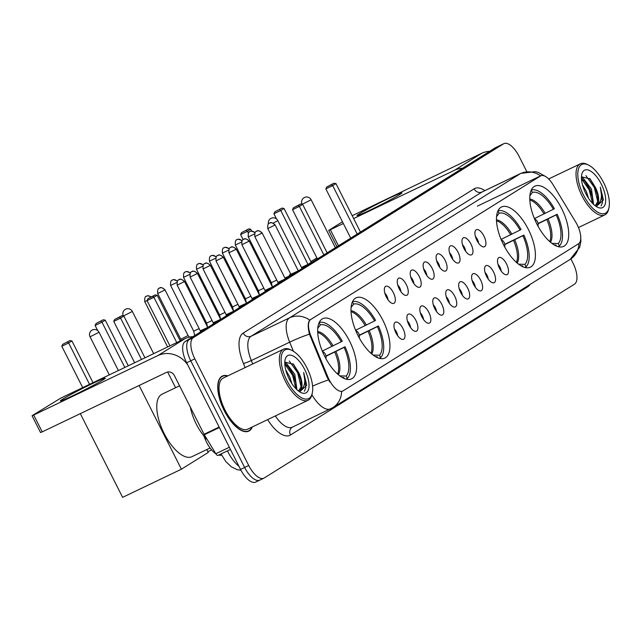 <?xml version="1.0" encoding="UTF-8"?>
<svg xmlns="http://www.w3.org/2000/svg" width="641" height="641" viewBox="0 0 641 641"><rect width="100%" height="100%" fill="white"/><g stroke="black" fill="none" stroke-linecap="round" stroke-linejoin="round"><path stroke-width="0.96" d="M528.328 229.342A33.372 14.527 64.4 0 0 501.534 206.979A33.372 14.527 64.4 0 0 503.562 244.814A33.372 14.527 64.4 0 0 530.355 267.177A33.372 14.527 64.4 0 0 528.328 229.342M382.845 320.22A33.372 14.527 64.4 0 0 356.059 297.857A33.372 14.527 64.4 0 0 358.087 335.692A33.372 14.527 64.4 0 0 384.872 358.055A33.372 14.527 64.4 0 0 382.845 320.22M349.537 341.028A33.372 14.527 64.4 0 0 322.744 318.665A33.372 14.527 64.4 0 0 324.771 356.5A33.372 14.527 64.4 0 0 351.564 378.863A33.372 14.527 64.4 0 0 349.537 341.028M561.636 208.533A33.372 14.527 64.4 0 0 534.842 186.17A33.372 14.527 64.4 0 0 536.878 224.005A33.372 14.527 64.4 0 0 563.663 246.368A33.372 14.527 64.4 0 0 561.636 208.533M476.912 240.415A9.447 4.11 -115.6 0 1 475.438 230.584A9.447 4.11 -115.6 0 1 483.915 236.032A9.447 4.11 -115.6 0 1 483.242 246.889A9.447 4.11 -115.6 0 1 476.912 240.415M478.579 243.163A5.665 2.468 64.4 0 0 477.401 239.357A5.665 2.468 64.4 0 0 475.414 236.553M463.972 248.5A9.447 4.11 -115.6 0 1 462.498 238.668A9.447 4.11 -115.6 0 1 470.975 244.117A9.447 4.11 -115.6 0 1 470.302 254.974A9.447 4.11 -115.6 0 1 463.972 248.5M465.638 251.248A5.665 2.468 64.4 0 0 464.461 247.442A5.665 2.468 64.4 0 0 462.473 244.638M451.032 256.576A9.447 4.11 -115.6 0 1 449.557 246.753A9.447 4.11 -115.6 0 1 458.035 252.201A9.447 4.11 -115.6 0 1 457.362 263.058A9.447 4.11 -115.6 0 1 451.032 256.576M452.698 259.333A5.665 2.468 64.4 0 0 451.52 255.527A5.665 2.468 64.4 0 0 449.533 252.722M438.091 264.661A9.447 4.11 -115.6 0 1 436.617 254.838A9.447 4.11 -115.6 0 1 445.094 260.286A9.447 4.11 -115.6 0 1 444.421 271.143A9.447 4.11 -115.6 0 1 438.091 264.661M439.758 267.417A5.665 2.468 64.4 0 0 438.58 263.611A5.665 2.468 64.4 0 0 436.593 260.807M425.143 272.745A9.447 4.11 -115.6 0 1 423.677 262.922A9.447 4.11 -115.6 0 1 432.154 268.371A9.447 4.11 -115.6 0 1 431.481 279.228A9.447 4.11 -115.6 0 1 425.143 272.745M426.818 275.502A5.665 2.468 64.4 0 0 425.64 271.696A5.665 2.468 64.4 0 0 423.653 268.891M412.203 280.83A9.447 4.11 -115.6 0 1 410.729 271.007A9.447 4.11 -115.6 0 1 419.214 276.455A9.447 4.11 -115.6 0 1 418.541 287.312A9.447 4.11 -115.6 0 1 412.203 280.83M413.878 283.586A5.665 2.468 64.4 0 0 412.7 279.78A5.665 2.468 64.4 0 0 410.713 276.968M399.263 288.915A9.447 4.11 -115.6 0 1 397.789 279.091A9.447 4.11 -115.6 0 1 406.274 284.54A9.447 4.11 -115.6 0 1 405.593 295.397A9.447 4.11 -115.6 0 1 399.263 288.915M400.937 291.671A5.665 2.468 64.4 0 0 399.76 287.857A5.665 2.468 64.4 0 0 397.773 285.053M386.323 296.999A9.447 4.11 -115.6 0 1 384.848 287.176A9.447 4.11 -115.6 0 1 393.334 292.625A9.447 4.11 -115.6 0 1 392.653 303.481A9.447 4.11 -115.6 0 1 386.323 296.999M387.997 299.756A5.665 2.468 64.4 0 0 386.819 295.942A5.665 2.468 64.4 0 0 384.832 293.137M499.491 268.259A9.447 4.11 -115.6 0 1 498.017 258.435A9.447 4.11 -115.6 0 1 506.494 263.884A9.447 4.11 -115.6 0 1 505.821 274.741A9.447 4.11 -115.6 0 1 499.491 268.259M501.158 271.015A5.665 2.468 64.4 0 0 499.98 267.209A5.665 2.468 64.4 0 0 497.993 264.396M486.551 276.343A9.447 4.11 -115.6 0 1 485.077 266.52A9.447 4.11 -115.6 0 1 493.554 271.968A9.447 4.11 -115.6 0 1 492.881 282.825A9.447 4.11 -115.6 0 1 486.551 276.343M488.218 279.099A5.665 2.468 64.4 0 0 487.04 275.285A5.665 2.468 64.4 0 0 485.053 272.481M473.611 284.428A9.447 4.11 -115.6 0 1 472.137 274.604A9.447 4.11 -115.6 0 1 480.614 280.053A9.447 4.11 -115.6 0 1 479.941 290.902A9.447 4.11 -115.6 0 1 473.611 284.428M475.277 287.184A5.665 2.468 64.4 0 0 474.1 283.37A5.665 2.468 64.4 0 0 472.113 280.566M460.671 292.512A9.447 4.11 -115.6 0 1 459.196 282.689A9.447 4.11 -115.6 0 1 467.674 288.138A9.447 4.11 -115.6 0 1 467.001 298.986A9.447 4.11 -115.6 0 1 460.671 292.512M462.337 295.269A5.665 2.468 64.4 0 0 461.159 291.455A5.665 2.468 64.4 0 0 459.172 288.65M447.722 300.597A9.447 4.11 -115.6 0 1 446.256 290.766A9.447 4.11 -115.6 0 1 454.733 296.214A9.447 4.11 -115.6 0 1 454.06 307.071A9.447 4.11 -115.6 0 1 447.722 300.597M449.397 303.345A5.665 2.468 64.4 0 0 448.219 299.539A5.665 2.468 64.4 0 0 446.232 296.735M434.782 308.682A9.447 4.11 -115.6 0 1 433.308 298.85A9.447 4.11 -115.6 0 1 441.793 304.299A9.447 4.11 -115.6 0 1 441.12 315.156A9.447 4.11 -115.6 0 1 434.782 308.682M436.457 311.43A5.665 2.468 64.4 0 0 435.279 307.624A5.665 2.468 64.4 0 0 433.292 304.82M421.842 316.766A9.447 4.11 -115.6 0 1 420.368 306.935A9.447 4.11 -115.6 0 1 428.853 312.383A9.447 4.11 -115.6 0 1 428.172 323.24A9.447 4.11 -115.6 0 1 421.842 316.766M423.517 319.514A5.665 2.468 64.4 0 0 422.339 315.709A5.665 2.468 64.4 0 0 420.352 312.904M408.902 324.851A9.447 4.11 -115.6 0 1 407.428 315.019A9.447 4.11 -115.6 0 1 415.913 320.468A9.447 4.11 -115.6 0 1 415.232 331.325A9.447 4.11 -115.6 0 1 408.902 324.851M410.577 327.599A5.665 2.468 64.4 0 0 409.399 323.793A5.665 2.468 64.4 0 0 407.412 320.989M395.962 332.927A9.447 4.11 -115.6 0 1 394.487 323.104A9.447 4.11 -115.6 0 1 402.973 328.553A9.447 4.11 -115.6 0 1 402.292 339.41A9.447 4.11 -115.6 0 1 395.962 332.927M397.636 335.684A5.665 2.468 64.4 0 0 396.459 331.878A5.665 2.468 64.4 0 0 394.463 329.073M575.738 222.115A17.003 7.396 -115.6 0 1 577.164 224.687A17.003 7.396 -115.6 0 1 578.519 243.78L343.055 390.874A17.003 7.396 -115.6 0 1 342.743 391.042A17.003 7.396 -115.6 0 1 327.863 376.956L310.893 335.86A17.003 7.396 -115.6 0 1 310.773 319.45L540.467 175.971A17.003 7.396 -115.6 0 1 540.788 175.794A17.003 7.396 -115.6 0 1 553.007 184.616L575.738 222.115M218.084 455.366L230.448 449.445L218.14 455.334A3.149 1.37 -115.6 0 1 218.084 455.366A3.149 1.37 -115.6 0 1 215.817 453.732A18.885 8.221 -115.6 0 1 205.208 439.269L203.758 435.752M221.578 454.998A18.885 8.221 -115.6 0 1 218.661 455.094M227.803 375.874A30.536 13.293 64.4 0 0 222.379 376.027A30.536 13.293 64.4 0 0 224.238 410.649A30.536 13.293 64.4 0 0 248.748 431.113A30.536 13.293 64.4 0 0 252.274 426.986M526.734 171.492L519.066 156.308A18.885 8.221 64.4 0 0 503.898 143.648L499.812 145.603A18.885 8.221 64.4 0 0 499.459 145.795L189.247 339.578A18.885 8.221 64.4 0 0 190.754 360.795L244.638 467.473A18.885 8.221 64.4 0 0 259.797 480.133A18.885 8.221 64.4 0 0 260.15 479.941M329.883 382.052L327.118 377.317L309.451 334.145C307.736 327.255 307.832 322.575 309.739 320.123L540.643 175.882A22.034 19.815 58 0 0 520.404 173.631A25.183 10.961 -115.6 0 1 520.869 173.374L482.521 191.731A25.183 10.961 64.4 0 0 482.056 191.988L251.152 336.229A25.183 10.961 64.4 0 0 251.328 360.53L252.73 363.936M342.558 391.114L341.629 391.483A22.034 19.815 58 0 1 332.847 407.628L570.17 259.373A22.034 19.815 -122 0 0 578.951 243.46M503.898 143.648A18.885 8.221 64.4 0 0 503.546 143.84L193.342 337.623A18.885 8.221 64.4 0 0 194.84 358.84L248.724 465.51A18.885 8.221 64.4 0 0 263.892 478.17A18.885 8.221 64.4 0 0 264.244 477.978L574.448 284.195A18.885 8.221 64.4 0 0 572.95 262.978L570.891 258.9M495.717 147.558A18.885 8.221 64.4 0 0 495.365 147.759L185.161 341.533A18.885 8.221 64.4 0 0 186.659 362.758L240.543 469.428A18.885 8.221 64.4 0 0 255.711 482.088L259.797 480.133A18.885 8.221 64.4 0 1 244.638 467.473L190.754 360.795A18.885 8.221 64.4 0 1 189.247 339.578L499.459 145.795A18.885 8.221 64.4 0 1 499.812 145.603L495.717 147.558M359.032 214.006A25.183 1.106 153.2 0 1 384.856 200.304A25.183 1.106 153.2 0 1 401.939 192.973A25.183 1.106 153.2 0 1 399.936 194.431A25.183 1.106 153.2 0 1 375.794 207.299A25.183 1.106 153.2 0 1 357.109 215.616A25.183 1.106 153.2 0 1 359.032 214.006M489.692 151.3A25.183 22.643 -122 0 0 481.687 153.311L352.197 215.696M462.594 168.23A25.183 22.643 -122 0 0 454.597 170.242L353.648 218.565M336.95 246.713L328.713 230.407L342.454 221.778M328.713 230.407L330.355 229.718L338.464 245.775M343.328 223.501L330.355 229.718M583.534 195.152A27.074 11.786 64.4 0 0 608.95 207.796A27.074 11.786 64.4 0 0 603.622 182.605A27.074 11.786 64.4 0 0 588.486 165.041A27.074 11.786 64.4 0 0 578.038 170.851A27.074 11.786 64.4 0 0 583.534 195.152M588.486 165.041L587.228 164.425A28.332 12.331 64.4 0 0 580.321 163.816A28.332 12.331 64.4 0 0 582.044 195.938A28.332 12.331 64.4 0 0 604.792 214.927A28.332 12.331 64.4 0 0 608.646 209.166L608.95 207.796M582.461 184.76L586.355 191.483L588.526 198.285M581.451 177.685L583.262 178.302L591.467 189.039L593.582 204.375M592.588 203.405L589.215 189.928L581.483 178.671L585.217 181.611L590.193 189.648L592.524 197.34L592.661 203.485M596.298 206.498L603.421 199.976L600.337 187.156C602.604 196.611 601.338 202.524 596.555 204.888A15.737 6.851 64.4 0 0 595.305 187.204L597.636 194.896L597.668 201.586L595.553 205.312M596.555 204.888L594.816 205.44M601.29 184.063A20.776 9.046 64.4 0 0 581.796 174.32A20.776 9.046 64.4 0 0 585.874 193.694A20.776 9.046 64.4 0 0 597.532 207.195A20.776 9.046 64.4 0 0 605.513 202.692A20.776 9.046 64.4 0 0 601.29 184.063M595.305 187.204L590.169 178.991L581.475 176.78M600.337 187.156L602.508 202.452L601.066 205.897M585.938 175.674L594.327 187.484L597.708 201.426M589.632 178.406L594.968 187.18L597.773 195.793M584.608 180.962L589.856 189.624L592.653 198.237M534.394 218.573L553.359 209.27A28.837 12.548 64.4 0 0 532.399 192.428L531.237 190.129M538.071 223.501L557.181 214.262A31.481 13.701 64.4 0 1 559.417 245.92L557.982 246.609M553.359 209.27L554.345 208.654A31.481 13.701 64.4 0 0 531.285 190.032M554.761 245.247A28.837 12.548 64.4 0 0 555.883 245.006L556.412 246.048M555.883 245.006L554.257 244.958M532.399 192.428L529.883 195.809M559.417 245.92L558.223 243.548A28.837 12.548 64.4 0 0 556.196 214.879L557.181 214.262M551.877 243.364L558.223 243.548M556.196 214.879L538.111 223.765M310.853 263.018A24.558 1.082 153.2 0 1 312.223 262.113A24.558 1.082 153.2 0 1 314.314 260.855M276.519 218.95L273.899 213.765L274.821 211.859L281.968 208.101L284.019 208.437L311.246 262.337L307.976 264.38L280.75 210.48L273.899 213.765M310.861 261.576L316.886 257.914M289.716 275.79L289.331 275.029L290.79 274.116M301.51 267.473L307.976 264.38M289.331 275.029L290.87 274.292M274.821 211.859L281.968 208.101M284.019 208.437L280.75 210.48L279.628 209.559M360.45 232.034L335.964 183.574L332.695 185.618L357.181 234.077M335.964 183.574L333.913 183.23L331.573 184.688L332.695 185.618L325.844 188.895L350.715 238.123M331.573 184.688L326.766 186.996L325.844 188.895M333.913 183.23L326.766 186.996M501.078 239.381L520.051 230.079A28.837 12.548 64.4 0 0 499.091 213.237L497.929 210.937M504.763 244.309L523.873 235.071A31.481 13.701 64.4 0 1 526.109 266.728L524.667 267.417M520.051 230.079L521.037 229.462A31.481 13.701 64.4 0 0 497.969 210.841M521.445 266.055A28.837 12.548 64.4 0 0 522.575 265.815L523.104 266.856M522.575 265.815L520.949 265.767M499.091 213.237L496.567 216.618M526.109 266.728L524.907 264.356A28.837 12.548 64.4 0 0 522.888 235.688L523.873 235.071M518.569 264.172L524.907 264.356M522.888 235.688L504.804 244.574M243.123 239.582L240.591 234.574L241.513 232.667L248.652 228.909L250.711 229.246L251.609 231.024M248.355 233.1L247.442 231.289L240.591 234.574M291.062 275.141L284.933 278.074M241.513 232.667L248.652 228.909M250.711 229.246L247.442 231.289L246.32 230.367M327.142 252.842L302.656 204.383L299.387 206.426L323.865 254.886M302.656 204.383L300.605 204.038L298.265 205.497L299.387 206.426L292.536 209.703L317.399 258.924M298.265 205.497L293.458 207.796L292.536 209.703M300.605 204.038L293.458 207.796M355.603 330.259L374.568 320.957A28.837 12.548 64.4 0 0 353.608 304.114L352.446 301.815M359.281 335.187L378.39 325.949A31.481 13.701 64.4 0 1 380.626 357.606L379.192 358.295M374.568 320.957L375.554 320.34A31.481 13.701 64.4 0 0 352.494 301.719M375.971 356.933A28.837 12.548 64.4 0 0 377.092 356.692L377.621 357.734M377.092 356.692L375.466 356.644M353.608 304.114L351.092 307.496M380.626 357.606L379.432 355.234A28.837 12.548 64.4 0 0 377.405 326.565L378.39 325.949M373.086 355.05L379.432 355.234M377.405 326.565L359.321 335.451M97.728 330.636L95.108 325.452L96.03 323.545L103.177 319.787L105.228 320.123L128.296 365.787M124.835 367.445L101.959 322.167L95.108 325.452M207.884 451.673L211.594 449.894M96.03 323.545L103.177 319.787M105.228 320.123L101.959 322.167L100.837 321.245M180.241 340.924L157.181 295.261L153.904 297.304L176.78 342.582M157.181 295.261L155.122 294.916L152.782 296.374L153.904 297.304L147.053 300.581L169.929 345.86M152.782 296.374L147.983 298.682L147.053 300.581M155.122 294.916L147.983 298.682M322.295 351.068L341.26 341.765A28.837 12.548 64.4 0 0 320.3 324.923L319.138 322.623M325.973 355.995L345.082 346.757A31.481 13.701 64.4 0 1 347.318 378.414L345.884 379.103M179.568 385.81L162.013 394.215A34.63 15.072 64.4 0 0 164.12 433.468A34.63 15.072 64.4 0 0 191.923 456.68L210.08 447.987M341.26 341.765L342.246 341.148A31.481 13.701 64.4 0 0 319.178 322.527M342.663 377.741A28.837 12.548 64.4 0 0 343.784 377.501L344.313 378.543M343.784 377.501L342.158 377.453M320.3 324.923L317.776 328.304M347.318 378.414L346.124 376.043A28.837 12.548 64.4 0 0 344.097 347.374L345.082 346.757M339.778 375.858L346.124 376.043M344.097 347.374L326.013 356.26M82.697 387.621L61.8 346.26L62.722 344.353L69.861 340.595L71.92 340.932L93.009 382.685M139.113 385.481L181.403 469.204L122.607 497.352L80.317 413.629M89.548 384.344L68.651 342.975L61.8 346.26M181.403 469.204L208.269 452.426L206.811 449.549M167.638 371.996L175.578 387.717M62.722 344.353L69.861 340.595M71.92 340.932L68.651 342.975L67.529 342.054M144.954 357.814L123.865 316.069L120.596 318.112L141.493 359.473M123.865 316.069L121.814 315.725L119.474 317.183L120.596 318.112L113.745 321.389L134.642 362.75M119.474 317.183L114.667 319.482L113.745 321.389M121.814 315.725L114.667 319.482M254.477 233.965L248.267 236.954L271.359 282.649L276.784 280.093M241.537 242.05L235.327 245.038L258.419 290.734L263.836 288.178M228.597 250.126L222.387 253.123L245.471 298.818L250.895 296.262M215.656 258.211L209.447 261.199L232.531 306.903L237.955 304.347M202.716 266.295L196.507 269.284L219.591 314.987L225.015 312.423M189.776 274.38L183.566 277.369L206.65 323.072L212.075 320.508M176.836 282.465L170.626 285.453L193.71 331.157L199.135 328.593M164.657 290.101L164.993 289.852C159.729 285.493 159.625 288.754 159.601 287.985L159.168 288.226A4.094 3.678 -122 0 1 159.497 288.041A4.094 3.678 58 0 1 164.657 290.101L157.686 293.538L180.77 339.241L188.077 335.547L189.424 337.11M274.749 225.127L275.077 224.871C269.813 220.512 269.717 223.773 269.693 223.012L269.26 223.244A4.094 3.678 -122 0 1 269.581 223.068A4.094 3.678 58 0 1 274.749 225.127L267.778 228.557L290.862 274.26L298.377 270.814M261.808 233.204L262.137 232.955C256.873 228.597 256.777 231.858 256.753 231.097L256.32 231.329A4.094 3.678 -122 0 1 256.64 231.153A4.094 3.678 58 0 1 261.808 233.204L254.83 236.641L277.922 282.344L285.437 278.899M248.868 241.288L249.197 241.04C243.933 236.681 243.836 239.942 243.812 239.173L243.38 239.414A4.094 3.678 -122 0 1 243.7 239.229A4.094 3.678 58 0 1 248.868 241.288L241.889 244.726L264.973 290.429L272.497 286.984M235.928 249.373L236.257 249.125C230.992 244.766 230.888 248.027 230.864 247.258L230.44 247.498A4.094 3.678 -122 0 1 230.76 247.314A4.094 3.678 58 0 1 235.928 249.373L228.949 252.81L252.033 298.514L259.549 295.068M222.988 257.458L223.316 257.201C218.052 252.85 217.948 256.112 217.924 255.342L217.491 255.583A4.094 3.678 -122 0 1 217.82 255.398A4.094 3.678 58 0 1 222.988 257.458L216.009 260.895L239.093 306.598L246.609 303.145M210.048 265.542L210.376 265.286C205.112 260.935 205.008 264.196 204.984 263.427L204.551 263.667A4.094 3.678 -122 0 1 204.88 263.483A4.094 3.678 58 0 1 210.048 265.542L203.069 268.98L226.153 314.683L233.669 311.23M213.461 323.857L213.213 322.76L220.728 319.314M184.167 281.711L184.496 281.455C179.232 277.104 179.127 280.365 179.103 279.596L178.671 279.829A4.094 3.678 -122 0 1 178.999 279.652A4.094 3.678 58 0 1 184.167 281.711L177.188 285.149L200.272 330.852L207.788 327.399M62.377 399.327A25.183 1.106 153.2 0 1 88.202 385.626A25.183 1.106 153.2 0 1 105.276 378.286A25.183 1.106 153.2 0 1 103.281 379.744A25.183 1.106 153.2 0 1 79.131 392.621A25.183 1.106 153.2 0 1 60.446 400.929A25.183 1.106 153.2 0 1 62.377 399.327M193.029 336.621A25.183 22.643 -122 0 0 185.033 338.632L60.791 398.109L32.05 415.721L33.693 415.031L42.202 431.874L166.444 372.405A6.298 5.665 58 0 1 174.392 375.57L204.046 434.269L219.134 427.05M187.725 364.857A25.183 22.643 -122 0 0 157.934 355.555L33.693 415.031M42.202 431.874L40.559 432.563L32.05 415.721M229.342 447.258L215.817 453.732L204.311 434.75A3.149 1.37 -115.6 0 1 204.046 434.269M286.872 380.474A27.074 11.786 64.4 0 0 312.287 393.117A27.074 11.786 64.4 0 0 306.967 367.926A27.074 11.786 64.4 0 0 291.823 350.363A27.074 11.786 64.4 0 0 281.375 356.172A27.074 11.786 64.4 0 0 286.872 380.474M291.823 350.363L290.565 349.746A28.332 12.331 64.4 0 0 283.667 349.129A28.332 12.331 64.4 0 0 285.389 381.251A28.332 12.331 64.4 0 0 308.129 400.24A28.332 12.331 64.4 0 0 311.983 394.487L312.287 393.117M283.667 349.129L223.332 378.014A28.332 12.331 64.4 0 0 225.055 410.136A28.332 12.331 64.4 0 0 247.795 429.125L308.129 400.24M227.459 376.035A30.223 13.157 64.4 0 0 222.515 376.307A30.223 13.157 64.4 0 0 224.35 410.569A30.223 13.157 64.4 0 0 248.612 430.824A30.223 13.157 64.4 0 0 251.929 427.146M190.345 407.155A31.481 13.701 64.4 0 0 196.274 424.078A31.481 13.701 64.4 0 0 207.235 439.582M285.806 370.081L289.692 376.804L291.863 383.598M284.796 363.006L286.599 363.615L294.812 374.352L296.919 389.696M295.926 388.718L292.56 375.249L284.82 363.984L288.554 366.932L293.53 374.969L295.862 382.661L296.006 388.799M299.635 391.819L306.759 385.297L303.674 372.469C305.941 381.924 304.683 387.837 299.892 390.201A15.737 6.851 64.4 0 0 298.642 372.517L300.974 380.209L301.014 386.908L298.89 390.633M299.892 390.201L298.161 390.762M304.627 369.384A20.776 9.046 64.4 0 0 285.133 359.641A20.776 9.046 64.4 0 0 289.211 379.015A20.776 9.046 64.4 0 0 300.869 392.508A20.776 9.046 64.4 0 0 308.85 388.013A20.776 9.046 64.4 0 0 304.627 369.384M298.642 372.517L293.506 364.304L284.812 362.101M303.674 372.469L305.845 387.765L304.403 391.218M289.283 360.995L297.672 372.798L301.046 386.747M292.969 363.727L298.313 372.493L301.11 381.107M287.945 366.283L293.193 374.945L295.998 383.558M540.467 175.971L539.962 176.211M310.773 319.45L310.268 319.691M310.893 335.86L310.148 336.213M327.863 376.956L327.118 377.317M206.378 438.708L205.208 439.269M530.027 284.452A31.481 13.701 -115.6 0 1 527.799 286.751L290.469 435.007A6.298 5.665 58 0 1 292.248 427.218A6.298 5.665 58 0 1 292.264 427.21L292.28 427.202A25.183 10.961 64.4 0 1 275.326 415.945M290.469 435.007A31.481 13.701 -115.6 0 1 267.642 419.623M331.093 408.589A25.183 10.961 -115.6 0 1 330.628 408.846A25.183 10.961 -115.6 0 1 311.919 394.76M309.739 320.123A22.034 19.815 -122 0 0 289.5 317.872L520.404 173.631L482.056 191.988A6.298 5.665 58 0 1 474.108 188.823A31.481 13.701 -115.6 0 1 484.828 190.625M309.451 334.145A22.034 2.484 157.6 0 0 289.668 342.174A25.183 10.961 -115.6 0 1 289.5 317.872L251.152 336.229A6.298 5.665 58 0 1 243.203 333.064L474.108 188.823M293.426 351.268L289.668 342.174L251.328 360.53A6.298 0.713 -22.4 0 1 243.42 363.447A31.481 13.701 -115.6 0 1 243.203 333.064M328.464 379.913A22.034 2.484 157.6 0 0 312.584 386.13M245.126 367.581L243.42 363.447M248.724 465.51L240.543 469.428M503.546 143.84L495.365 147.759M193.342 337.623L185.161 341.533M194.84 358.84L186.659 362.758M527.799 286.751A6.298 5.665 58 0 1 527.487 286.038M227.467 450.871A25.183 10.961 64.4 0 0 228.004 451.961A25.183 10.961 64.4 0 0 238.957 466.287M454.597 170.242L481.687 153.311M544.001 213.974A24.678 10.745 64.4 0 0 529.827 200M545.195 213.389A24.975 10.873 64.4 0 0 529.787 198.99M550.507 242.266A24.975 10.873 64.4 0 0 548.031 218.998M549.746 241.609A24.678 10.745 64.4 0 0 546.837 219.591M335.355 247.714L311.133 199.768L302.223 204.311M510.693 234.782A24.678 10.745 64.4 0 0 496.519 220.808M511.887 234.197A24.975 10.873 64.4 0 0 496.479 219.799M517.199 263.074A24.975 10.873 64.4 0 0 514.715 239.806M516.438 262.417A24.678 10.745 64.4 0 0 513.529 240.399M302.039 268.523L277.825 220.576L273.33 223.092M365.21 325.66A24.678 10.745 64.4 0 0 351.036 311.686M366.404 325.075A24.975 10.873 64.4 0 0 351.004 310.677M371.716 353.952A24.975 10.873 64.4 0 0 369.24 330.692M370.955 353.295A24.678 10.745 64.4 0 0 368.046 331.277M153.656 353.648L132.342 311.454L123.433 315.997M331.902 346.469A24.678 10.745 64.4 0 0 317.728 332.495M333.096 345.884A24.975 10.873 64.4 0 0 317.688 331.485M338.408 374.761A24.975 10.873 64.4 0 0 335.932 351.492M337.647 374.104A24.678 10.745 64.4 0 0 334.738 352.085M118.369 370.546L99.034 332.262L90.036 336.805L109.282 374.897M255.094 232.515L251.256 231.072L249.758 231.633A4.094 3.678 -122 0 1 250.078 231.457A4.094 3.678 58 0 1 254.862 232.891M242.146 240.599L238.316 239.149L236.817 239.718A4.094 3.678 -122 0 1 237.138 239.542A4.094 3.678 58 0 1 241.921 240.976M229.206 248.684L225.368 247.234L223.877 247.803A4.094 3.678 -122 0 1 224.198 247.626A4.094 3.678 58 0 1 228.981 249.061M216.265 256.769L212.427 255.318L210.929 255.887A4.094 3.678 -122 0 1 211.258 255.711A4.094 3.678 58 0 1 216.041 257.145M203.325 264.853L199.487 263.403L197.989 263.972A4.094 3.678 -122 0 1 198.317 263.796A4.094 3.678 58 0 1 203.101 265.23M190.385 272.93L186.547 271.488L185.049 272.056A4.094 3.678 -122 0 1 185.377 271.88A4.094 3.678 58 0 1 190.161 273.306M177.445 281.014L173.607 279.572L172.109 280.141A4.094 3.678 -122 0 1 172.437 279.957A4.094 3.678 58 0 1 177.22 281.391M151.196 296.799L147.726 295.741L146.228 296.31A4.094 3.678 -122 0 1 146.557 296.126A4.094 3.678 58 0 1 150.827 296.975M167.646 346.957L144.746 301.623L147.077 300.629M197.108 273.627L197.436 273.37C192.172 269.02 192.068 272.281 192.044 271.512L191.611 271.744A4.094 3.678 -122 0 1 191.939 271.568A4.094 3.678 58 0 1 197.108 273.627L190.129 277.064L213.213 322.768M157.934 355.555L185.033 338.632M219.382 427.531L204.311 434.75M540.788 175.794L477.385 206.146M342.743 391.042L342.23 391.29M292.28 427.202L332.847 407.628M545.299 176.355L538.584 172.565L535.355 171.636L520.869 173.374M580.65 235.688L580.906 241.112L579.688 247.306L570.17 259.373M263.892 478.17L259.797 480.133M241 470.302L237.258 469.701L231.257 466.768L225.784 461.512L221.057 453.948M578.462 227.531L604.792 214.927M548.664 178.967L580.321 163.816M311.133 199.768A5.04 5.04 0 0 0 303.97 197.765A5.04 5.04 0 0 0 302.135 204.295M537.983 226.113A6.298 6.298 0 0 0 534.522 218.877M277.825 220.576A5.04 5.04 0 0 0 268.411 223.949M504.667 246.921A6.298 6.298 0 0 0 501.206 239.686M132.342 311.454A5.04 5.04 0 0 0 125.179 309.451A5.04 5.04 0 0 0 123.344 315.981M359.192 337.799A6.298 6.298 0 0 0 355.731 330.564M99.034 332.262A5.04 5.04 0 0 0 91.863 330.259A5.04 5.04 0 0 0 90.036 336.805M325.876 358.607A6.298 6.298 0 0 0 322.415 351.372M271.359 282.649L272.281 286.727L249.197 241.04M248.267 236.954C247.843 230.287 250.431 232.034 249.758 231.633M258.411 290.734L259.341 294.812L236.257 249.125M235.327 245.038C234.902 238.372 237.49 240.111 236.817 239.718M245.471 298.818L246.4 302.897L223.316 257.201M222.387 253.123C221.962 246.456 224.55 248.195 223.877 247.803M232.531 306.903L233.452 310.981M209.447 261.199C209.022 254.541 211.61 256.28 210.929 255.887M219.591 314.987L220.512 319.066L197.436 273.37M196.507 269.284C196.074 262.626 198.67 264.364 197.989 263.972M206.65 323.072L207.572 327.15L184.496 281.455M183.566 277.369C183.134 270.71 185.73 272.449 185.049 272.056M193.71 331.157L194.712 335.572M170.626 285.453C170.194 278.795 172.79 280.534 172.109 280.141M180.77 339.241L181.058 340.531M164.993 289.852L188.077 335.547M157.686 293.538C157.253 286.88 159.841 288.618 159.168 288.226M144.746 301.623C144.313 294.964 146.901 296.703 146.228 296.31M290.862 274.26L291.102 275.358M275.077 224.871L298.161 270.574M267.778 228.557C267.345 221.898 269.933 223.637 269.26 223.244M277.922 282.344L278.162 283.434M262.137 232.955L285.221 278.651M254.83 236.641C254.405 229.983 256.993 231.721 256.32 231.329M264.973 290.429L265.222 291.519M241.889 244.726C241.465 238.067 244.053 239.806 243.38 239.414M252.033 298.514L252.282 299.603M228.949 252.81C228.525 246.152 231.113 247.891 230.44 247.498M239.093 306.598L239.341 307.688M216.009 260.895C215.584 254.237 218.172 255.975 217.491 255.583M226.153 314.683L226.401 315.773M210.376 265.286L233.46 310.989M203.069 268.98C202.636 262.313 205.232 264.06 204.551 263.667M190.129 277.064C189.696 270.398 192.292 272.145 191.611 271.744M200.272 330.844L200.521 331.942M177.188 285.149C176.756 278.482 179.344 280.229 178.671 279.829M246.897 431.649L248.612 430.824M220.8 377.132L222.515 376.307"/></g></svg>
